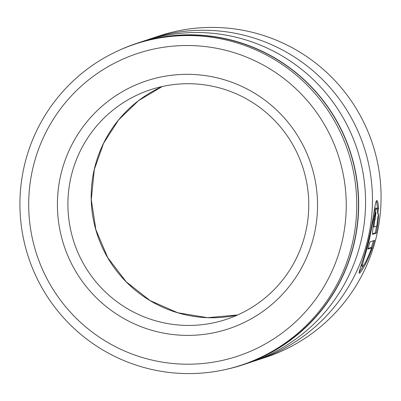 <?xml version="1.0" encoding="UTF-8"?>
<svg xmlns="http://www.w3.org/2000/svg" width="401" height="401" viewBox="0 0 401 401"><rect width="100%" height="100%" fill="white"/><g stroke="black" fill="none" stroke-linecap="round" stroke-linejoin="round"><path stroke-width="0.6" d="M342.223 240.941A159.413 158.711 -108.3 0 0 223.021 49.654A159.413 158.711 -108.3 0 0 32.727 168.781A159.413 158.711 -108.3 0 0 151.929 360.068A159.413 158.711 -108.3 0 0 342.223 240.941M24.2 166.305A169.087 168.34 71.7 0 1 135.383 43.995A169.087 168.34 71.7 0 1 301.692 79.879A169.087 168.34 71.7 0 1 352.474 242.846A169.087 168.34 71.7 0 1 241.292 365.156A169.087 168.34 71.7 0 1 74.982 329.276A169.087 168.34 71.7 0 1 24.2 166.305M314.244 234.42A130.586 130.009 71.7 0 1 158.355 332.003A130.586 130.009 71.7 0 1 60.706 175.302A130.586 130.009 71.7 0 1 216.595 77.719A130.586 130.009 71.7 0 1 314.244 234.42M70.962 177.207A120.912 120.38 -108.3 0 0 107.278 293.748A120.912 120.38 -108.3 0 0 226.204 319.407A120.912 120.38 -108.3 0 0 305.712 231.943A120.912 120.38 -108.3 0 0 269.397 115.403A120.912 120.38 -108.3 0 0 150.47 89.744A120.912 120.38 -108.3 0 0 70.962 177.207M362.644 266.284C364.293 265.392 367.306 259.241 371.672 247.833L367.867 249.091A169.277 168.535 -108.3 0 0 369.922 241.903L374.564 240.369C369.787 258.419 360.91 272.966 359.436 273.201C357.391 274.259 364.639 257.572 369.186 237.442C373.657 218.52 375.035 200.711 376.775 200.595C377.622 200.445 378.213 203.071 378.559 208.475L377.662 213.989C377.526 209.999 377.146 208.069 376.509 208.199C375.376 210.41 373.156 220.084 369.847 237.222C366.158 253.387 361 267.166 362.644 266.284L361.587 266.074L361.772 263.492M373.817 213.116L375.572 207.979L376.509 208.199M359.121 272.495L364.349 264.184M371.311 247.753L373.441 240.831M135.383 43.995L137.107 43.428A169.087 168.34 71.7 0 1 303.417 79.308A169.087 168.34 71.7 0 1 354.198 242.279A169.087 168.34 71.7 0 1 243.016 364.589L241.292 365.156M119.538 50.13A169.277 168.535 71.7 0 1 137.042 43.243L143.939 40.972A169.277 168.535 71.7 0 1 310.439 76.892A169.277 168.535 71.7 0 1 361.281 240.049A169.277 168.535 71.7 0 1 249.973 362.499L243.076 364.77A169.277 168.535 71.7 0 1 224.911 369.652M147.398 39.869A169.277 168.535 71.7 0 1 150.836 38.697L159.453 35.854A169.277 168.535 71.7 0 1 325.953 71.774A169.277 168.535 71.7 0 1 376.795 234.931A169.277 168.535 71.7 0 1 265.487 357.381L256.866 360.223A169.277 168.535 71.7 0 1 253.407 361.321M372.564 234.294L372.654 234.314C371.662 235.477 375.125 211.928 375.917 212.079A169.277 168.535 71.7 0 1 375.156 219.568C374.8 219.502 373.647 227.337 374.063 226.976L376.865 226.054L377.547 219.116L378.609 213.643C378.524 219.322 377.752 225.808 376.298 233.111L372.609 234.314M373.196 226.781L374.063 226.976M150.836 38.697A169.277 168.535 71.7 0 1 317.336 74.621A169.277 168.535 71.7 0 1 368.178 237.773A169.277 168.535 71.7 0 1 256.866 360.223M137.042 43.243A169.277 168.535 71.7 0 1 303.547 79.167A169.277 168.535 71.7 0 1 354.389 242.324A169.277 168.535 71.7 0 1 243.076 364.77M372.459 233.848L375.361 232.891L376.298 233.111M375.361 232.891L376.554 226.159M374.293 219.367L375.156 219.568M377.356 209.994L377.622 208.259L378.559 208.475M377.622 208.259L376.464 200.866M368.048 248.5L370.73 247.617L371.672 247.833M237.648 314.975A120.912 120.38 71.7 0 1 94.23 169.533A120.912 120.38 71.7 0 1 162.3 86.506M373.196 226.776L374.038 226.971M162.305 86.501L138.51 100.666L118.586 119.934L103.583 143.282L94.31 169.473L91.293 199.673L95.869 229.703L107.754 257.658L126.19 281.778L150.014 300.539L177.718 312.76L207.558 317.672L237.648 314.97"/></g></svg>

